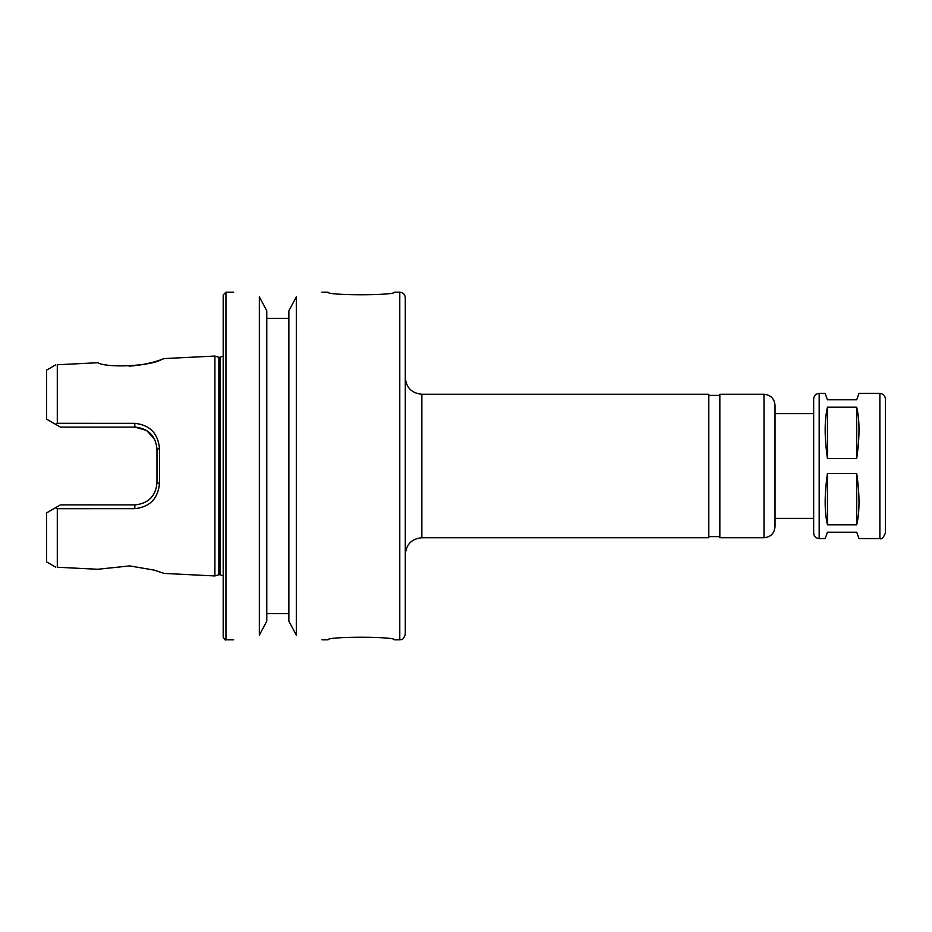 <?xml version="1.0" encoding="UTF-8"?>
<svg xmlns="http://www.w3.org/2000/svg" width="932" height="932" viewBox="0 0 932 932"><rect width="100%" height="100%" fill="white"/><g stroke="black" fill="none" stroke-linecap="round" stroke-linejoin="round"><path stroke-width="1.4" d="M819.181 538.568C815.826 538.242 813.986 536.401 813.659 533.046L813.659 398.954C813.986 395.599 815.826 393.758 819.181 393.432L819.181 538.568L825.146 538.568L827.453 532.219L856.706 532.219L859.013 538.568L879.878 538.568C881.567 539.628 883.408 537.787 885.4 533.046L885.4 398.954C885.074 395.599 883.233 393.758 879.878 393.432L879.878 538.568M827.453 524.809C824.401 511.878 824.401 494.752 827.453 473.409L856.706 473.409C859.758 494.752 859.758 511.878 856.706 524.809L827.453 524.809L827.453 473.409M827.453 458.591C824.401 437.248 824.401 420.122 827.453 407.191L856.706 407.191C859.758 420.122 859.758 437.248 856.706 458.591L827.453 458.591L827.453 407.191M856.706 473.409L856.706 524.809M856.706 407.191L856.706 458.591M879.878 393.432L859.013 393.432L856.706 399.781L827.453 399.781L825.146 393.432L819.181 393.432M421.858 394.259L421.858 537.741L708.809 537.741L708.809 394.259L421.858 394.259C411.793 393.281 406.282 387.759 405.292 377.705M708.809 395.366L719.842 395.366M775.028 526.708L775.028 405.292C774.376 398.593 770.694 394.912 763.995 394.259L719.842 394.259L719.842 537.741L763.995 537.741C770.694 537.088 774.376 533.407 775.028 526.708L775.028 518.425L813.659 518.425L813.659 533.046M813.659 413.575L775.028 413.575L775.028 518.425M405.292 297.692L405.292 634.308C402.554 641.903 401.04 638.909 399.781 639.83L399.781 292.17C403.137 292.497 404.966 294.337 405.292 297.692M55.722 364.831L46.6 370.097L46.6 419.132L60.394 427.101L134.895 427.101L146.569 430.444L154.514 439.065M129.094 366.125C152.999 364.762 171.593 355.348 161.434 359.554C151.765 365.95 107.564 368.361 97.755 362.734L57.295 364.75L97.755 362.734M97.755 569.266L57.295 567.25L97.755 569.266L129.653 565.91L154.013 570.081L164.137 573.413L214.908 575.953L214.908 356.047L164.137 358.587M57.295 567.25C55.198 567.145 55.198 567.145 57.295 567.25C55.198 567.145 55.198 567.145 57.295 567.25L57.295 508.697L134.756 508.662C149.866 507.066 158.102 498.608 159.489 483.277L159.489 448.723C158.114 433.392 149.877 424.922 134.756 423.338L57.295 423.303L55.466 424.246M134.756 423.338L134.895 427.101C148.386 428.464 155.749 435.827 156.972 449.166L156.972 482.834C155.737 496.173 148.374 503.525 134.895 504.899L60.394 504.899L55.466 507.754L57.295 508.697M55.466 507.754L46.6 512.868L46.6 561.903L55.722 567.169M57.295 364.75C55.198 364.855 55.198 364.855 57.295 364.75C55.198 364.855 55.198 364.855 57.295 364.75L57.295 423.303M156.972 449.166L159.489 448.723M156.972 482.834L159.489 483.277M399.781 292.17L394.259 292.17C396.298 295.619 326.002 295.619 328.041 292.17L321.971 292.17M321.971 639.83L328.041 639.83C326.002 636.381 396.298 636.381 394.259 639.83L399.781 639.83M259.341 296.854C225.719 291.087 225.719 291.087 259.341 296.854L259.341 635.146C225.719 640.913 225.719 640.913 259.341 635.146L266.785 621.155L266.785 310.845L259.341 296.854L266.785 310.845M266.785 613.629L288.862 613.629M288.862 621.155L296.306 635.146C329.928 640.913 329.928 640.913 296.306 635.146L288.862 621.155L288.862 310.845L296.306 296.854C329.928 291.087 329.928 291.087 296.306 296.854L296.306 635.146M288.862 318.371L266.785 318.371M214.908 356.047L218.845 357.282L218.845 574.718L214.908 575.953M218.845 357.282L220.15 357.282L220.15 574.718L223.191 575.918M223.191 356.082L220.15 357.282M233.676 292.17L225.952 292.17L223.191 294.931L223.191 637.069C224.449 639.515 225.369 640.435 225.952 639.83L233.676 639.83M763.995 394.259L763.995 537.741M134.895 504.899L134.756 508.662M225.952 292.17L225.952 639.83M421.858 537.741C411.793 538.719 406.282 544.241 405.292 554.295M708.809 536.634L719.842 536.634M218.845 574.718L220.15 574.718"/></g></svg>
